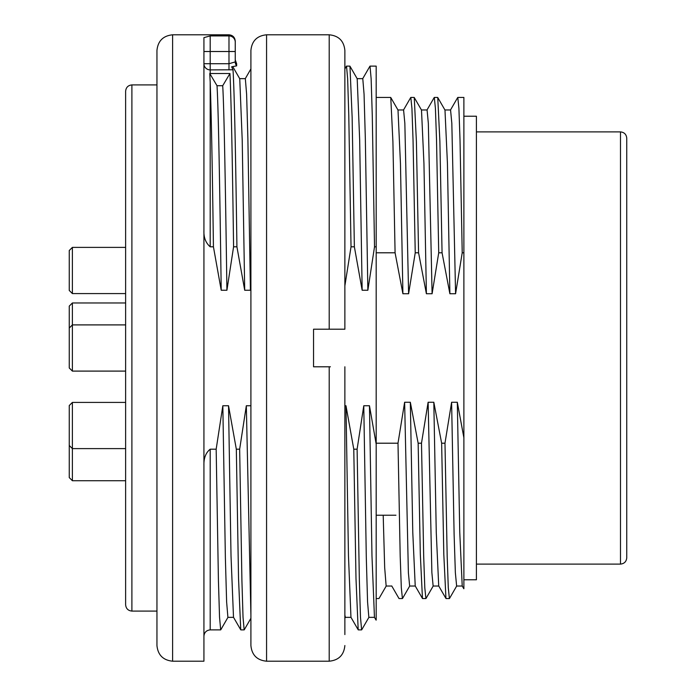 <?xml version="1.0" encoding="UTF-8"?>
<svg xmlns="http://www.w3.org/2000/svg" width="696" height="696" viewBox="0 0 696 696"><rect width="100%" height="100%" fill="white"/><g stroke="black" fill="none" stroke-linecap="round" stroke-linejoin="round"><path stroke-width="1.04" d="M357.196 78.726L359.675 140.148L362.155 290.249L354.368 246.802L351.028 246.802L344.868 285.882M362.155 290.249L367.862 290.249L365.322 138.113L364.06 94.134L362.781 78.648L357.144 78.648M374.431 616.726L371.969 555.817L369.472 405.751L376.188 444.187L376.188 246.802L374.518 246.802L367.862 290.249M369.472 405.751L363.773 405.751L366.305 557.8L367.566 601.883L368.845 617.326M350.958 617.274L348.47 555.913L345.982 405.751L353.777 449.198L357.109 449.198L363.773 405.751M345.982 405.751L344.868 405.751M250.908 405.751L246.323 405.751L250.908 615.029M233.499 617.274L231.02 555.878L228.532 405.751L236.327 449.198L239.659 449.198L246.323 405.751M228.532 405.751L222.833 405.751L225.374 557.888L226.626 601.988L227.905 617.352L233.543 617.352M203.928 465.52C203.693 458.185 205.781 452.748 210.192 449.198L216.169 449.198L222.833 405.751M203.928 230.48C203.632 237.449 205.72 242.887 210.192 246.802L213.428 246.802L221.215 290.249L226.922 290.249C225.495 190.834 224.129 108.245 222.711 85.721L217.013 85.721L209.766 73.506L210.192 82.154C211.279 112.456 212.358 167.336 213.428 246.802M239.746 78.735L242.217 140.114L244.705 290.249L236.918 246.802L233.578 246.802L226.922 290.249M244.705 290.249L250.412 290.249L247.872 138.113L246.61 94.151L245.331 78.648L239.694 78.648M250.908 285.882L250.412 290.249M344.868 615.047L345.355 617.352L350.993 617.352M350.958 617.291L358.188 629.802L355.995 578.611L353.777 449.198M357.109 449.198L359.362 580.534L360.476 617.135L361.615 629.88L358.275 629.88M233.508 617.291L240.738 629.802L238.545 578.62L236.327 449.198M239.659 449.198L241.912 580.534L243.026 617.143L244.165 629.88L240.825 629.88M357.178 78.709L349.957 66.19L352.15 117.424L354.368 246.802M351.028 246.802L348.783 115.466L347.652 78.857L346.53 66.12L349.87 66.12M209.766 73.506L229.95 73.524L222.711 85.721M233.578 246.802C232.368 156.539 231.159 98.771 229.95 73.524M231.629 66.807L236.666 65.859C236.649 63.127 236.649 63.127 236.657 65.85L231.629 66.807L233.012 69.783C234.3 90.567 235.605 149.579 236.918 246.802M233.012 69.783L210.192 69.896A6.264 6.177 -0 0 1 203.928 63.71L228.984 63.71L235.248 61.927L228.984 63.71L228.984 51.513L210.192 51.513L210.192 73.524M374.518 246.802L372.273 115.466L371.142 78.857L370.02 66.12L376.188 66.12L376.188 246.802M438.724 585.962L445.953 598.473L443.813 554.46L441.638 443.204L444.979 443.204L447.18 556.252L448.285 587.668L449.39 598.56L446.049 598.56M395.937 515.223L376.188 515.223L376.188 444.187L376.188 591.295M376.188 443.204L397.999 443.204L400.2 556.339L401.314 587.72L402.418 598.56L399.078 598.56M415.234 585.962L422.463 598.473L420.323 554.46L418.148 443.204L421.489 443.204L423.69 556.322L424.795 587.668L425.909 598.56L422.559 598.56M378.92 598.56L376.188 598.56L376.188 620.075M376.188 598.56L376.188 534.485M462.214 252.796L463.884 252.796L463.884 97.44L457.794 97.44L458.908 108.324L460.012 139.739L462.214 252.796L455.584 293.755L449.886 293.755L447.432 163.499L444.979 110.055L437.749 97.527L439.889 141.54L442.064 252.796L438.724 252.796L436.522 139.748L435.418 108.332L434.304 97.44L437.654 97.44M421.489 110.038L414.259 97.527L416.399 141.54L418.574 252.796L415.234 252.796L413.032 139.748L411.928 108.332L410.814 97.44L414.163 97.44M415.234 252.796L408.604 293.755L402.906 293.755L400.452 163.499L397.999 110.055L390.769 97.527L392.909 141.54L395.084 252.796L376.188 252.796M228.984 34.8C232.76 35.2 234.848 37.288 235.248 41.064L235.248 42.152A6.264 6.238 180 0 0 228.984 35.914L228.984 34.8L172.608 34.8L172.608 661.2L203.928 661.2L203.928 37.636L210.192 35.914L228.984 35.914L228.984 51.513L235.248 51.513L235.248 42.152L235.248 61.927A6.264 6.221 180 0 0 236.657 65.85M216.169 449.198L218.422 580.534L219.536 617.143L220.675 629.88L210.192 629.88C206.416 630.28 204.328 632.368 203.928 636.144M463.884 252.796L463.884 437.749L457.307 402.245L451.608 402.245L454.114 534.441L455.358 572.695L456.628 586.006M444.979 443.204L451.608 402.245M449.886 293.755L442.064 252.796M438.724 252.796L432.094 293.755L428.336 123.305L427.074 109.968L421.445 109.968M421.498 110.055L423.942 163.508L426.396 293.755L432.094 293.755M426.396 293.755L418.574 252.796M402.906 293.755L395.084 252.796M397.999 443.204L404.628 402.245L408.387 572.756L409.648 586.032L415.277 586.032M415.225 585.936L412.78 532.44L410.327 402.245L404.628 402.245M410.327 402.245L418.148 443.204M421.489 443.204L428.118 402.245L431.877 572.669L433.138 586.032L438.767 586.032M438.715 585.936L436.27 532.466L433.817 402.245L428.118 402.245M433.817 402.245L441.638 443.204M463.884 116.232L476.412 116.232L476.412 579.768L463.884 579.768L463.884 437.749L463.884 565.248M463.884 579.768L463.884 588.694M620.484 564.108C624.26 563.708 626.348 561.62 626.748 557.844L626.748 138.156C626.348 134.38 624.26 132.292 620.484 131.892L620.484 564.108L476.412 564.108M125.628 348L125.628 91.176C126.028 87.4 128.116 85.312 131.892 84.912L131.892 611.088C128.116 610.688 126.028 608.6 125.628 604.824L125.628 348M172.608 661.2C163.134 660.234 157.914 655.014 156.948 645.54L156.948 50.46C157.914 40.986 163.134 35.766 172.608 34.8M408.604 293.755L404.846 123.349L403.584 109.968L397.955 109.968M455.584 293.755L451.826 123.331L450.564 109.968L444.935 109.968M462.196 585.51L459.76 532.344L457.307 402.245M383.2 515.223L384.679 567.64L386.15 586.006M217.013 85.721C218.422 107.976 219.84 191.13 221.215 290.249M330.069 329.208L344.868 329.208L344.868 50.46L344.868 329.208L329.208 329.208L329.208 34.8L266.568 34.8C257.059 35.731 251.839 40.951 250.908 50.46L250.908 645.54C251.839 655.049 257.059 660.269 266.568 661.2L266.568 34.8M329.208 329.208L313.548 329.208L313.548 366.792L330.4 366.792M344.868 634.578L344.868 366.792M72.384 293.582L69.252 290.45L69.252 250.516L72.384 247.385L72.384 293.582L125.628 293.582M69.252 367.966L69.252 306.11L72.384 302.978L72.384 371.099L125.628 371.099L72.384 371.099L69.252 367.966M69.252 445.483L72.384 448.615L72.384 480.718L69.252 477.587L69.252 405.55L72.384 402.418L72.384 448.615L125.628 448.615M72.384 480.718L125.628 480.718M210.192 82.154L210.192 246.802M210.192 35.914L210.192 51.513L203.928 51.513M228.984 63.71L228.984 69.896M210.192 449.198L210.192 629.88M266.568 661.2L329.208 661.2L329.208 366.792M345.399 617.352L344.868 618.274M390.673 97.44L376.188 97.44M236.657 63.814L235.248 59.856M620.484 131.892L476.412 131.892M156.948 84.912L131.892 84.912M156.948 611.088L131.892 611.088M410.718 97.527L403.489 110.038M434.208 97.527L426.979 110.038M457.698 97.527L450.469 110.038M402.514 598.473L409.744 585.962M426.004 598.473L433.234 585.962M456.724 585.954L449.494 598.473M462.214 585.945L463.823 588.738M462.257 586.032L456.62 586.032M391.787 586.032L386.15 586.032M386.254 585.954L379.015 598.482M391.744 585.954L398.982 598.482M245.288 78.648L250.908 68.921M239.728 78.709L232.812 66.729M344.868 68.921L346.443 66.198M362.703 78.709L369.933 66.198M227.984 617.291L220.762 629.81M250.908 618.274L244.252 629.81M374.483 617.352L368.845 617.352M374.448 617.282L376.092 620.127M368.932 617.282L361.702 629.81M329.208 661.2C338.717 660.269 343.937 655.049 344.868 645.54M329.208 34.8C338.717 35.731 343.937 40.951 344.868 50.46M72.384 247.385L125.628 247.385L72.384 247.385L69.252 250.516M69.252 328.034L72.384 324.901L125.628 324.901M72.384 402.418L125.628 402.418L72.384 402.418L69.252 405.55M72.384 302.978L125.628 302.978"/></g></svg>
